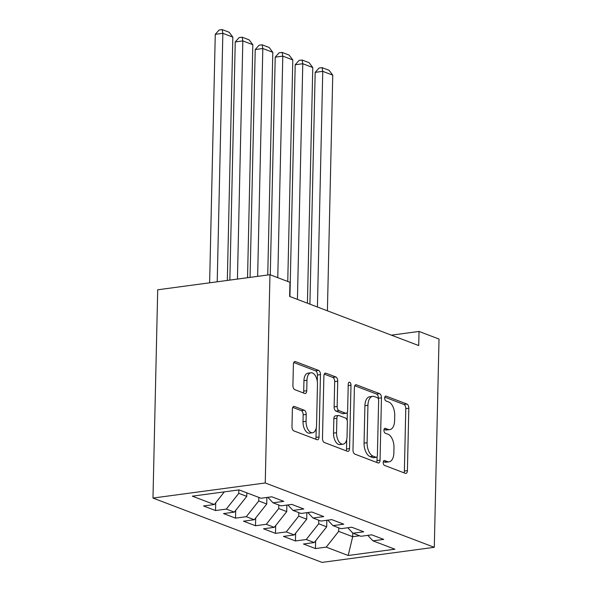 <?xml version="1.0" encoding="UTF-8"?>
<svg xmlns="http://www.w3.org/2000/svg" width="592" height="592" viewBox="0 0 592 592"><rect width="100%" height="100%" fill="white"/><g stroke="black" fill="none" stroke-linecap="round" stroke-linejoin="round"><path stroke-width="0.89" d="M383.209 462.463A2.494 1.347 82.3 0 0 384.526 465.408L405.365 473.341A3.567 1.924 82.3 0 0 405.92 473.415A3.567 1.924 82.3 0 0 407.407 470.625L408.82 408.258A3.567 1.924 82.3 0 0 406.941 404.047L386.102 396.115A2.494 1.347 82.3 0 0 385.71 396.063A2.494 1.347 82.3 0 0 384.674 398.016A2.494 1.347 82.3 0 0 385.991 400.962L388.685 401.99A11.411 6.149 82.3 0 1 394.716 415.466L394.598 420.66A11.411 6.149 82.3 0 1 389.839 429.585A11.411 6.149 82.3 0 1 388.063 429.363L385.37 428.334A2.494 1.347 82.3 0 0 384.985 428.282A2.494 1.347 82.3 0 0 383.942 430.236A2.494 1.347 82.3 0 0 385.259 433.189L387.96 434.21A11.411 6.149 82.3 0 1 393.983 447.693L393.865 452.887A11.411 6.149 82.3 0 1 389.107 461.812A11.411 6.149 82.3 0 1 387.338 461.582L384.637 460.561A2.494 1.347 82.3 0 0 384.252 460.509A2.494 1.347 82.3 0 0 383.209 462.463M294.416 406.475A3.567 1.924 82.3 0 0 293.861 406.401A3.567 1.924 82.3 0 0 292.374 409.19L291.982 426.691A3.567 1.924 82.3 0 0 293.861 430.902L317.009 439.708A3.567 1.924 82.3 0 0 317.564 439.782A3.567 1.924 82.3 0 0 319.044 436.992L320.464 374.625A3.567 1.924 82.3 0 0 318.577 370.414L295.438 361.601A3.567 1.924 82.3 0 0 294.883 361.534A3.567 1.924 82.3 0 0 293.395 364.324L292.914 385.459A3.567 1.924 82.3 0 0 294.801 389.669L304.702 393.436A3.567 1.924 82.3 0 0 305.257 393.51A3.567 1.924 82.3 0 0 306.745 390.72L306.982 380.242A9.539 5.143 82.3 0 1 310.955 372.782A9.539 5.143 82.3 0 1 317.475 384.23L316.542 425.293A9.539 5.143 82.3 0 1 312.569 432.752A9.539 5.143 82.3 0 1 306.049 421.297L306.205 414.452A3.567 1.924 82.3 0 0 304.325 410.241L294.416 406.475L293.351 406.615M269.967 274.703L265.246 482.968L152.98 498.057L157.709 289.791L269.967 274.703L289.954 282.31L289.629 296.429L418.714 345.565L419.04 331.446L391.386 335.161M419.04 331.446L439.02 339.046L434.291 547.311L265.246 482.968M352.98 449.905A3.567 1.924 82.3 0 0 354.86 454.116L378.007 462.929A3.567 1.924 82.3 0 0 378.562 462.996A3.567 1.924 82.3 0 0 380.049 460.206L381.463 397.839A3.567 1.924 82.3 0 0 379.583 393.628L356.436 384.822A3.567 1.924 82.3 0 0 355.881 384.748A3.567 1.924 82.3 0 0 354.393 387.538L352.98 449.905M347.504 451.319L324.364 442.513A3.567 1.924 82.3 0 1 322.477 438.295L323.898 375.927A3.567 1.924 82.3 0 1 325.378 373.138A3.567 1.924 82.3 0 1 325.933 373.212L335.842 376.978A3.567 1.924 82.3 0 1 337.721 381.196L337.151 406.489A3.567 1.924 82.3 0 0 339.031 410.7L345.602 413.201A3.567 1.924 82.3 0 0 346.157 413.268A3.567 1.924 82.3 0 0 347.645 410.478L348.237 384.149A2.494 1.347 82.3 0 1 349.28 382.195A2.494 1.347 82.3 0 1 350.989 385.192L349.546 448.603A3.567 1.924 82.3 0 1 348.059 451.385A3.567 1.924 82.3 0 1 347.504 451.319M152.98 498.057L322.033 562.4L434.291 547.311M315.632 540.792L315.455 548.569L326.222 547.119L348.207 555.488L394.931 549.206L372.953 540.844L383.72 539.393L371.732 534.828L360.957 536.278L352.965 533.237L363.74 531.786L351.752 527.228L340.977 528.671L332.985 525.629L343.76 524.186L331.764 519.621L320.997 521.064L313.005 518.022L323.772 516.579L311.784 512.013L301.017 513.464L293.018 510.422L303.792 508.972L291.804 504.406L281.03 505.857L273.038 502.815L283.812 501.365L271.817 496.799L261.05 498.249L239.072 489.887L192.341 496.163L214.326 504.532L224.338 491.863M315.455 548.569L303.467 544.004L314.234 542.561L306.242 539.512L318.696 523.765L318.777 520.22M295.645 533.185L295.475 540.962L306.242 539.512M295.475 540.962L283.479 536.396L294.254 534.953L286.262 531.912L298.716 516.157L298.797 512.62M275.665 525.585L275.487 533.355L286.262 531.912M275.487 533.355L263.499 528.797L274.274 527.346L266.274 524.305L278.736 508.55L278.817 505.013M255.685 517.978L255.507 525.748L266.274 524.305M255.507 525.748L243.519 521.189L254.286 519.739L246.294 516.698L258.756 500.95L258.83 497.406M235.697 510.371L235.527 518.148L246.294 516.698M235.527 518.148L223.532 513.582L234.306 512.132L226.314 509.09L238.768 493.343L238.85 489.917M215.717 502.763L215.54 510.541L226.314 509.09M215.54 510.541L203.552 505.975L214.326 504.532M273.038 502.815L267.858 497.332M293.018 510.422L287.838 504.939M238.768 493.343L246.76 496.385L246.842 492.84M234.306 512.132L246.76 496.385M313.005 518.022L307.818 512.546M258.756 500.95L266.748 503.992L266.896 497.465M254.286 519.739L266.748 503.992M332.985 525.629L327.805 520.153M278.736 508.55L286.728 511.592L286.876 505.072M274.274 527.346L286.728 511.592M352.965 533.237L347.785 527.761M298.716 516.157L306.708 519.199L306.856 512.679M294.254 534.953L306.708 519.199M372.953 540.844L367.765 535.36M318.696 523.765L326.695 526.806L326.843 520.279M314.234 542.561L326.695 526.806M352.751 533.007L352.669 536.692L359.603 535.76M326.222 547.119L338.683 531.372L338.765 527.827M338.683 531.372L352.669 536.692L348.207 555.488M383.32 461.619L384.304 461.989A11.411 6.149 82.3 0 0 386.073 462.219L389.107 461.812M389.839 429.585L386.805 429.992A11.411 6.149 82.3 0 1 385.029 429.77L384.053 429.4M404.003 472.823A3.567 1.924 82.3 0 0 404.373 471.032L405.786 408.665A3.567 1.924 82.3 0 0 403.907 404.454L384.785 397.173M378.406 399.112L378.429 398.246A3.567 1.924 82.3 0 0 376.542 394.035L354.763 385.747M376.645 462.411A3.567 1.924 82.3 0 0 377.015 460.613L377.104 456.661M375.957 457.253A2.494 1.347 82.3 0 0 376.349 457.305A2.494 1.347 82.3 0 0 377.385 455.352L378.628 400.606A2.494 1.347 82.3 0 0 377.311 397.661L374.47 396.573A11.411 6.149 82.3 0 0 372.694 396.351A11.411 6.149 82.3 0 0 367.943 405.276L367.092 442.698A11.411 6.149 82.3 0 0 373.115 456.173L375.957 457.253L372.923 457.66A2.494 1.347 82.3 0 0 373.315 457.712L376.349 457.305M372.694 396.351L369.66 396.758A11.411 6.149 82.3 0 0 364.909 405.683L367.943 405.276M372.923 457.66L370.081 456.58A11.411 6.149 82.3 0 1 364.058 443.105L364.909 405.683M324.268 374.137L332.808 377.393L335.842 376.978M346.157 413.268L343.123 413.675A3.567 1.924 82.3 0 1 342.568 413.608L335.997 411.107A3.567 1.924 82.3 0 1 334.117 406.896L334.687 381.603A3.567 1.924 82.3 0 0 332.808 377.393M347.349 412.084L347.164 420.461M346.727 439.471L346.512 449.01L349.546 448.603M336.552 432.73A9.539 5.143 82.3 0 0 343.071 444.185A9.539 5.143 82.3 0 0 347.045 436.726L347.378 422.259A3.567 1.924 82.3 0 0 345.491 418.048L338.92 415.547A3.567 1.924 82.3 0 0 338.365 415.48A3.567 1.924 82.3 0 0 336.885 418.27L336.552 432.73L333.518 433.144A9.539 5.143 82.3 0 0 340.037 444.592L343.071 444.185M338.365 415.48L335.331 415.887A3.567 1.924 82.3 0 0 333.851 418.677L336.885 418.27M333.518 433.144L333.851 418.677M346.142 450.801A3.567 1.924 82.3 0 0 346.512 449.01M312.569 432.752L309.535 433.159A9.539 5.143 82.3 0 1 303.015 421.704L303.171 414.859A3.567 1.924 82.3 0 0 301.291 410.648L292.744 407.4M310.955 372.782L307.921 373.189A9.539 5.143 82.3 0 0 303.948 380.649L306.982 380.242M303.341 392.918A3.567 1.924 82.3 0 0 303.711 391.127L303.948 380.649M317.29 381.292L317.43 375.032A3.567 1.924 82.3 0 0 315.543 370.821L293.765 362.526M315.64 439.19A3.567 1.924 82.3 0 0 316.01 437.399L316.224 428.038M317.416 307.004L322.758 71.343L332.748 75.147L327.406 310.807M315.173 72.357L319.051 68.036L322.085 67.629L322.758 71.343L315.173 72.357L309.912 304.147M322.085 67.629L329.078 70.293L332.748 75.147M297.428 299.397L302.778 63.736L312.768 67.54L307.418 303.2M295.193 64.757L299.071 60.428L302.105 60.021L302.778 63.736L295.193 64.757L289.932 296.548M302.105 60.021L309.098 62.685L312.768 67.54M277.766 277.67L282.798 56.129L292.788 59.933L287.756 281.474M275.213 57.15L279.091 52.821L282.125 52.414L282.798 56.129L275.213 57.15L270.27 274.821M282.125 52.414L289.118 55.078L292.788 59.933M257.646 276.36L262.811 48.522L272.801 52.325L267.754 274.999M255.226 49.543L259.104 45.221L262.138 44.814L262.811 48.522L255.226 49.543L250.061 277.382M262.138 44.814L269.138 47.471L272.801 52.325M237.429 279.076L242.831 40.922L252.821 44.718L247.537 277.722M235.246 41.936L239.124 37.614L242.158 37.207L242.831 40.922L235.246 41.936L229.844 280.097M242.158 37.207L249.151 39.871L252.821 44.718M217.212 281.792L222.851 33.315L232.841 37.118L227.321 280.438M215.266 34.329L219.144 30.007L222.178 29.6L222.851 33.315L215.266 34.329L209.627 282.813M222.178 29.6L229.171 32.264L232.841 37.118M384.304 461.989L387.338 461.582M384.622 428.438L385.37 428.334M385.029 429.77L388.063 429.363M385.355 396.211L386.102 396.115M403.907 404.454L406.941 404.047M405.786 408.665L408.82 408.258M404.373 471.032L407.407 470.625M383.89 460.657L384.637 460.561M355.363 384.963L356.436 384.822M376.542 394.035L379.583 393.628M378.429 398.246L381.463 397.839M377.015 460.613L380.049 460.206M364.058 443.105L367.092 442.698M370.081 456.58L373.115 456.173M324.867 373.352L325.933 373.212M334.687 381.603L337.721 381.196M334.117 406.896L337.151 406.489M335.997 411.107L339.031 410.7M342.568 413.608L345.602 413.201M348.207 385.57L350.989 385.192M301.291 410.648L304.325 410.241M303.171 414.859L306.205 414.452M303.015 421.704L306.049 421.297M303.711 391.127L306.745 390.72M294.365 361.749L295.438 361.601M315.543 370.821L318.577 370.414M317.43 375.032L320.464 374.625M316.01 437.399L319.044 436.992"/></g></svg>

